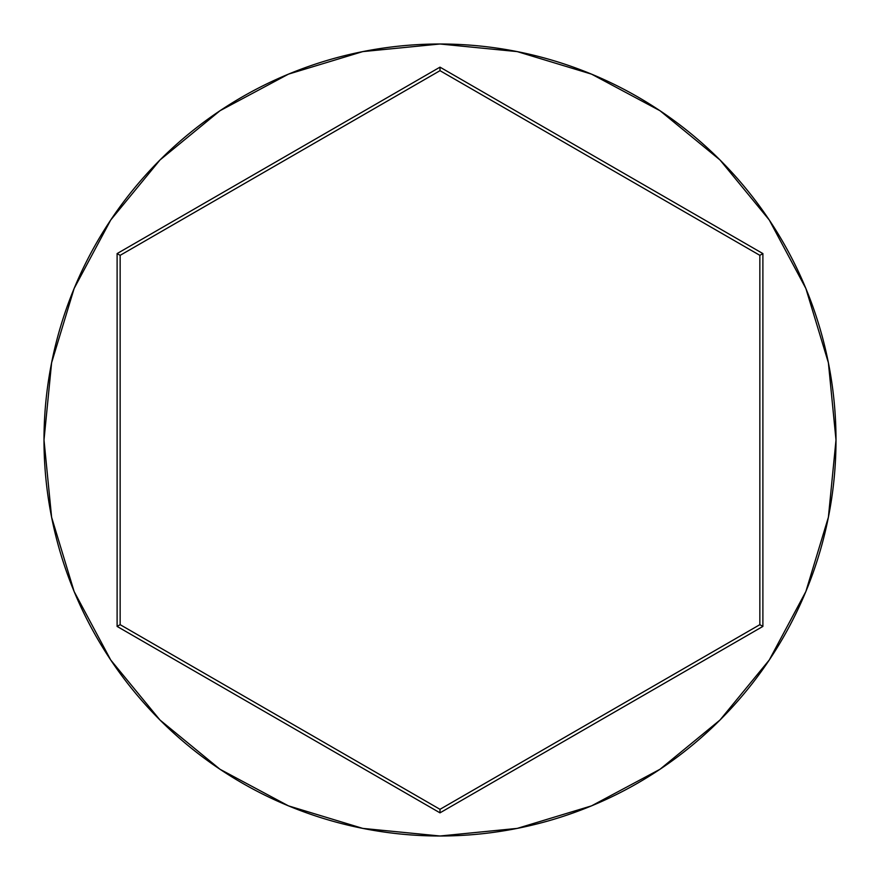 <?xml version="1.0" encoding="UTF-8"?>
<svg xmlns="http://www.w3.org/2000/svg" width="880" height="880" viewBox="0 0 880 880"><rect width="100%" height="100%" fill="white"/><g stroke="black" fill="none" stroke-linecap="round" stroke-linejoin="round"><path stroke-width="1.32" d="M44 440A396 396 0 0 1 440 44A396 396 0 0 1 836 440A396 396 0 0 0 440 44A396 396 0 0 0 44 440L51.612 517.253L74.14 591.547L110.737 660.011L159.984 720.016L219.989 769.263L288.453 805.86L362.747 828.388L440 836L517.253 828.388L591.547 805.86L660.011 769.263L720.016 720.016L769.263 660.011L805.86 591.547L828.388 517.253L836 440L828.388 362.747L805.86 288.453L769.263 219.989L720.016 159.984L660.011 110.737L591.547 74.14L517.253 51.612L440 44L362.747 51.612L288.453 74.14L219.989 110.737L159.984 159.984L110.737 219.989L74.14 288.453L51.612 362.747L44 440A396 396 0 0 0 440 836A396 396 0 0 0 836 440A396 396 0 0 1 440 836A396 396 0 0 1 44 440M117.106 626.417L117.106 253.583L440 67.155L762.894 253.583L762.894 626.417L440 812.845L117.106 626.417L440 812.845L762.894 626.417L759.847 624.668L440 809.325L120.153 624.668L120.153 255.332L440 70.675L759.847 255.332L759.847 624.668L440 809.325L440 812.845L440 809.325L120.153 624.668L117.106 626.417L120.153 624.668L120.153 255.332L117.106 253.583L117.106 626.417M759.847 624.668L762.894 626.417L762.894 253.583L759.847 255.332L759.847 624.668M759.847 255.332L762.894 253.583L440 67.155L440 70.675L759.847 255.332M440 70.675L440 67.155L117.106 253.583L120.153 255.332L440 70.675"/></g></svg>
